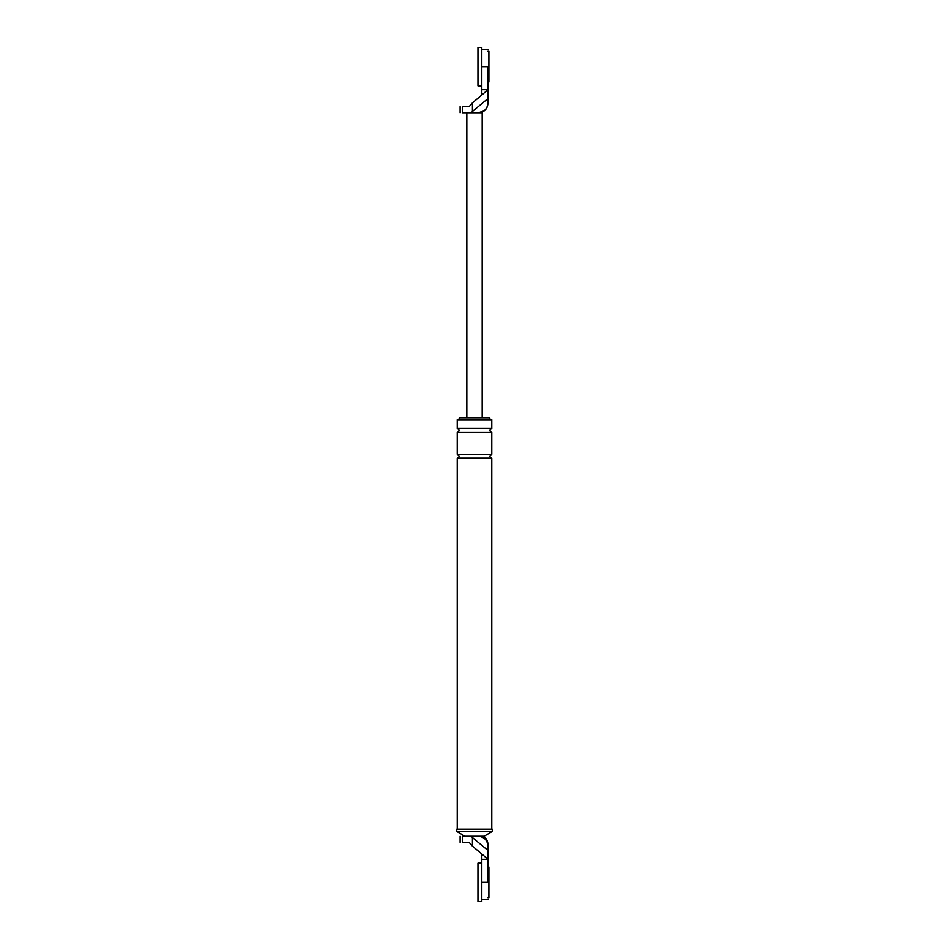<?xml version="1.0" encoding="UTF-8"?>
<svg xmlns="http://www.w3.org/2000/svg" width="949" height="949" viewBox="0 0 949 949"><rect width="100%" height="100%" fill="white"/><g stroke="black" fill="none" stroke-linecap="round" stroke-linejoin="round"><path stroke-width="1.42" d="M481.795 89.68L481.795 95.019L487.94 89.68L487.94 66.644C487.94 44.366 487.94 44.366 487.94 66.644L481.795 66.644L481.795 89.68L487.94 89.68L487.94 103.109C487.323 108.898 484.12 112.101 478.343 112.706C484.12 112.101 487.323 108.898 487.94 103.109C487.323 108.898 484.12 112.101 478.343 112.706L482.175 112.706L482.175 417.88M487.94 98.542L472.412 111.46L472.412 102.872L469.186 106.561L462.448 106.561C459.34 106.561 459.34 106.561 462.448 106.561L462.448 112.706C459.34 112.706 459.34 112.706 462.448 112.706L478.343 112.706L483.919 110.926M472.412 102.872L481.795 95.019M472.412 111.46L471.119 112.706M466.825 112.706L466.825 417.88M481.795 859.319L481.795 853.981L487.94 859.319L487.94 882.356L481.795 882.356L481.795 859.319L487.94 859.319L487.94 845.891L487.94 850.458L472.412 837.54L472.412 846.128L469.186 842.439L462.448 842.439C459.34 842.439 459.34 842.439 462.448 842.439L462.448 836.294C459.34 836.294 459.34 836.294 462.448 836.294L471.119 836.294L472.412 837.54M487.94 882.356C487.94 904.634 487.94 904.634 487.94 882.356M464.903 836.294L456.742 831.49L492.258 831.49L484.097 836.294L478.343 836.294C484.12 836.899 487.323 840.102 487.94 845.891C487.323 840.102 484.12 836.899 478.343 836.294L471.119 836.294M481.795 853.981L472.412 846.128M456.742 831.49L456.742 829.189L492.258 829.189L492.258 831.49M459.15 419.802L459.15 417.88L489.85 417.88L489.85 419.802M491.772 428.438L457.228 428.438L457.228 419.802L491.772 419.802L491.772 428.438C489.304 429.719 489.304 431 491.772 432.269L491.772 454.346C489.304 455.627 489.304 456.908 491.772 458.189L491.772 829.189M457.228 428.438C459.696 429.719 459.696 431 457.228 432.269L457.228 454.346C459.696 455.627 459.696 456.908 457.228 458.189L491.772 458.189M457.228 458.189L457.228 829.189M457.228 454.346L491.772 454.346M457.228 432.269L491.772 432.269M487.94 51.293L488.889 51.293L488.889 81.994L487.94 81.994M487.94 867.006L488.889 867.006L488.889 897.707L487.94 897.707M481.795 85.837L481.795 47.45L477.952 47.45L477.952 85.837L481.795 85.837M481.795 901.55L481.795 863.163L477.952 863.163L477.952 901.55L481.795 901.55M480.253 112.706C485.034 111.389 487.596 108.257 487.94 103.299M487.94 49.372L481.795 49.372M460.111 112.706L460.111 106.561M483.421 836.294C486.327 838.228 487.833 840.944 487.94 844.432M487.94 899.628L481.795 899.628M460.111 836.294L460.111 842.439"/></g></svg>
